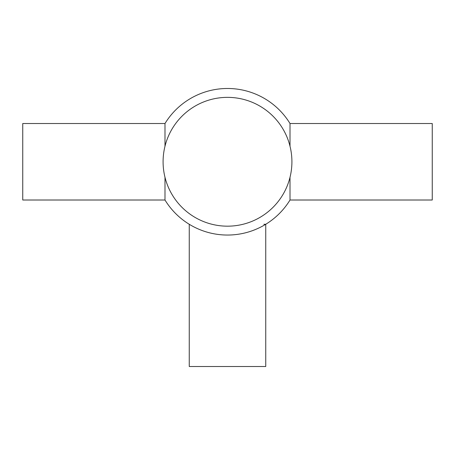 <?xml version="1.0" encoding="UTF-8"?>
<svg xmlns="http://www.w3.org/2000/svg" width="455" height="455" viewBox="0 0 455 455"><rect width="100%" height="100%" fill="white"/><g stroke="black" fill="none" stroke-linecap="round" stroke-linejoin="round"><path stroke-width="0.68" d="M189.252 224.275L189.252 366.514L265.748 366.514L265.748 224.275L263.877 224.275M290.011 146.237L290.011 123.521L432.25 123.521L432.25 200.012L290.011 200.012L290.011 177.291M164.989 177.291L164.989 200.012L22.75 200.012L22.75 123.521L164.989 123.521L164.989 146.237M163.089 161.764A64.411 64.411 0 0 0 227.5 226.175A64.411 64.411 0 0 0 291.911 161.764A64.411 64.411 0 0 0 227.5 97.359A64.411 64.411 0 0 0 163.089 161.764M164.989 200.012A73.283 73.283 0 0 0 290.011 200.012M290.011 123.521A73.283 73.283 0 0 0 164.989 123.521"/></g></svg>
